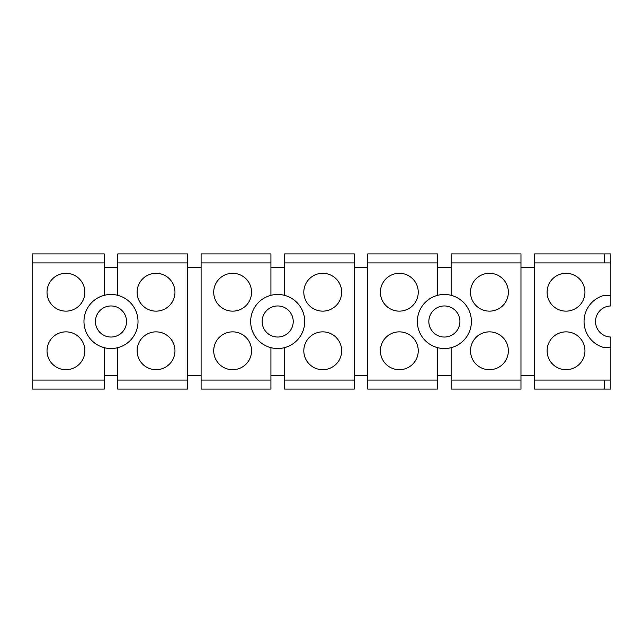 <?xml version="1.0" encoding="UTF-8"?>
<svg xmlns="http://www.w3.org/2000/svg" width="643" height="643" viewBox="0 0 643 643"><rect width="100%" height="100%" fill="white"/><g stroke="black" fill="none" stroke-linecap="round" stroke-linejoin="round"><path stroke-width="0.96" d="M32.15 389.079L104.23 389.079L104.23 347.67A27.03 27.03 0 0 1 104.23 295.33L104.23 253.921L32.15 253.921L32.15 389.079M75.014 275.614A18.92 18.92 0 0 0 49.334 283.145A18.92 18.92 0 0 0 56.865 308.825A18.92 18.92 0 0 0 82.545 301.286A18.92 18.92 0 0 0 75.014 275.614M56.865 367.386A18.92 18.92 0 0 0 82.545 359.855A18.92 18.92 0 0 0 75.014 334.175A18.92 18.92 0 0 0 49.334 341.714A18.92 18.92 0 0 0 56.865 367.386M534.486 262.931L610.85 262.931L610.85 253.921L534.486 253.921L534.486 389.079L610.85 389.079L610.85 337.045A15.545 15.545 0 0 1 595.989 317.763A15.545 15.545 0 0 1 610.85 305.955L610.85 295.33L604.316 295.33A27.03 27.03 0 0 0 598.119 345.219A27.03 27.03 0 0 1 604.316 295.33M520.967 375.56L534.486 375.56M520.967 262.931L520.967 253.921L451.137 253.921L451.137 262.931L520.967 262.931L520.967 389.079L451.137 389.079L451.137 347.67A27.03 27.03 0 0 0 451.137 295.33L451.137 262.931M437.626 375.56L451.137 375.56M367.788 262.931L367.788 389.079L437.626 389.079L437.626 347.67A27.03 27.03 0 0 1 437.626 295.33L437.626 253.921L367.788 253.921L367.788 262.931L437.626 262.931M354.277 375.56L367.788 375.56M354.277 262.931L354.277 253.921L284.447 253.921L284.447 262.931L354.277 262.931L354.277 389.079L284.447 389.079L284.447 347.67A27.03 27.03 0 0 0 284.447 295.33L284.447 262.931M270.928 375.56L284.447 375.56M201.098 262.931L201.098 389.079L270.928 389.079L270.928 347.67A27.03 27.03 0 0 1 270.928 295.33L270.928 253.921L201.098 253.921L201.098 262.931L270.928 262.931M187.579 375.56L201.098 375.56M187.579 262.931L187.579 253.921L117.749 253.921L117.749 262.931L187.579 262.931L187.579 389.079L117.749 389.079L117.749 347.67A27.03 27.03 0 0 1 104.23 347.67M104.23 375.56L117.749 375.56M104.23 295.33A27.03 27.03 0 0 1 137.819 324.836A27.03 27.03 0 0 1 117.749 347.67M104.23 267.44L117.749 267.44M117.749 295.33L117.749 262.931M187.579 267.44L201.098 267.44M270.928 267.44L284.447 267.44M354.277 267.44L367.788 267.44M437.626 267.44L451.137 267.44M520.967 267.44L534.486 267.44M436.927 335.14A15.545 15.545 0 0 0 458.025 328.951A15.545 15.545 0 0 0 451.836 307.86A15.545 15.545 0 0 0 430.738 314.049A15.545 15.545 0 0 0 436.927 335.14M270.237 335.14A15.545 15.545 0 0 0 291.327 328.951A15.545 15.545 0 0 0 285.138 307.86A15.545 15.545 0 0 0 264.048 314.049A15.545 15.545 0 0 0 270.237 335.14M118.441 307.86A15.545 15.545 0 0 0 97.35 314.049A15.545 15.545 0 0 0 103.539 335.14A15.545 15.545 0 0 0 124.629 328.951A15.545 15.545 0 0 0 118.441 307.86M498.502 275.614A18.92 18.92 0 0 0 472.83 283.145A18.92 18.92 0 0 0 480.361 308.825A18.92 18.92 0 0 0 506.041 301.286A18.92 18.92 0 0 0 498.502 275.614M498.502 334.175A18.92 18.92 0 0 0 472.83 341.714A18.92 18.92 0 0 0 480.361 367.386A18.92 18.92 0 0 0 506.041 359.855A18.92 18.92 0 0 0 498.502 334.175M451.137 347.67A27.03 27.03 0 0 1 437.626 347.67M408.401 334.175A18.92 18.92 0 0 0 382.722 341.714A18.92 18.92 0 0 0 390.253 367.386A18.92 18.92 0 0 0 415.933 359.855A18.92 18.92 0 0 0 408.401 334.175M408.401 275.614A18.92 18.92 0 0 0 382.722 283.145A18.92 18.92 0 0 0 390.253 308.825A18.92 18.92 0 0 0 415.933 301.286A18.92 18.92 0 0 0 408.401 275.614M331.812 275.614A18.92 18.92 0 0 0 306.132 283.145A18.92 18.92 0 0 0 313.663 308.825A18.92 18.92 0 0 0 339.343 301.286A18.92 18.92 0 0 0 331.812 275.614M331.812 334.175A18.92 18.92 0 0 0 306.132 341.714A18.92 18.92 0 0 0 313.663 367.386A18.92 18.92 0 0 0 339.343 359.855A18.92 18.92 0 0 0 331.812 334.175M284.447 347.67A27.03 27.03 0 0 1 270.928 347.67M241.704 334.175A18.92 18.92 0 0 0 216.032 341.714A18.92 18.92 0 0 0 223.563 367.386A18.92 18.92 0 0 0 249.243 359.855A18.92 18.92 0 0 0 241.704 334.175M241.704 275.614A18.92 18.92 0 0 0 216.032 283.145A18.92 18.92 0 0 0 223.563 308.825A18.92 18.92 0 0 0 249.243 301.286A18.92 18.92 0 0 0 241.704 275.614M165.114 334.175A18.92 18.92 0 0 0 139.443 341.714A18.92 18.92 0 0 0 146.974 367.386A18.92 18.92 0 0 0 172.654 359.855A18.92 18.92 0 0 0 165.114 334.175M146.974 308.825A18.92 18.92 0 0 0 172.654 301.286A18.92 18.92 0 0 0 165.114 275.614A18.92 18.92 0 0 0 139.443 283.145A18.92 18.92 0 0 0 146.974 308.825M604.316 347.67A27.03 27.03 0 0 1 598.119 345.219A27.03 27.03 0 0 0 604.316 347.67L610.85 347.67M270.928 295.33A27.03 27.03 0 0 1 284.447 295.33M437.626 295.33A27.03 27.03 0 0 1 451.137 295.33M556.951 367.386A18.92 18.92 0 0 1 549.419 341.714A18.92 18.92 0 0 1 575.091 334.175A18.92 18.92 0 0 1 582.63 359.855A18.92 18.92 0 0 1 556.951 367.386M556.951 308.825A18.92 18.92 0 0 1 549.419 283.145A18.92 18.92 0 0 1 575.091 275.614A18.92 18.92 0 0 1 582.63 301.286A18.92 18.92 0 0 1 556.951 308.825M610.85 262.931L610.85 295.33M32.15 380.069L104.23 380.069M32.15 262.931L104.23 262.931M534.486 380.069L604.316 380.069L604.316 389.079M604.316 253.921L604.316 262.931M451.137 380.069L520.967 380.069M367.788 380.069L437.626 380.069M284.447 380.069L354.277 380.069M201.098 380.069L270.928 380.069M117.749 380.069L187.579 380.069M604.316 380.069L610.85 380.069"/></g></svg>
